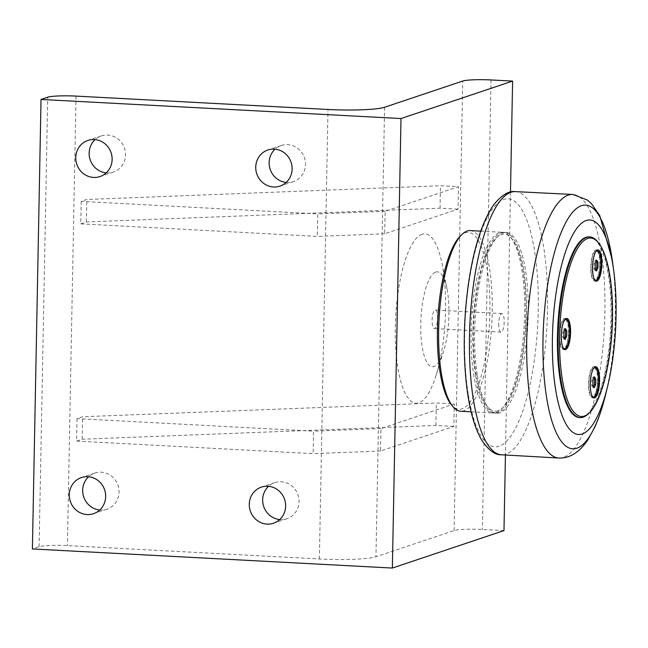 <?xml version="1.0" encoding="UTF-8"?>
<svg xmlns="http://www.w3.org/2000/svg" width="648" height="648" viewBox="0 0 648 648"><rect width="100%" height="100%" fill="white"/><g stroke="black" fill="none" stroke-linecap="round" stroke-linejoin="round"><path stroke-width="0.49" stroke-dasharray="3.24 2.43" d="M595.245 263.291L594.062 263.226L593.957 268.637L595.301 270.872L595.795 269.779M595.139 268.693L593.957 268.637M596.695 260.115L595.504 260.059L594.062 263.226M596.201 261.209L595.504 260.059M599.756 264.003A14.701 4.301 -87 0 1 594.621 280.139A14.701 4.301 -87 0 1 591.114 265.235A14.701 4.301 -87 0 1 596.184 250.784A14.701 4.301 -87 0 1 599.756 264.003M594.192 278.94A14.701 4.301 -87 0 1 592.24 266.984A14.701 4.301 -87 0 1 595.617 251.934M596.484 270.929L595.301 270.872M596.249 280.155A15.641 4.577 93 0 0 597.464 278.146A15.641 4.577 93 0 0 600.04 263.55A15.641 4.577 93 0 0 597.796 250.946M597.116 250.193A15.641 4.577 93 0 0 596.233 249.845A15.641 4.577 93 0 0 590.838 265.218A15.641 4.577 93 0 0 594.572 281.086A15.641 4.577 93 0 0 595.488 280.827M593.001 380.076L591.818 380.012L591.713 385.422L593.058 387.65L593.552 386.564M592.904 385.479L591.713 385.422M594.451 376.901L593.26 376.836L591.818 380.012M593.957 377.995L593.26 376.836M597.513 380.789A14.701 4.301 -87 0 1 592.377 396.924A14.701 4.301 -87 0 1 588.87 382.02A14.701 4.301 -87 0 1 593.941 367.57A14.701 4.301 -87 0 1 597.513 380.789M591.948 395.717A14.701 4.301 -87 0 1 589.996 383.77A14.701 4.301 -87 0 1 593.382 368.72M594.24 387.715L593.058 387.65M594.005 396.941A15.641 4.577 93 0 0 595.22 394.932A15.641 4.577 93 0 0 597.796 380.336A15.641 4.577 93 0 0 595.553 367.724M594.872 366.979A15.641 4.577 93 0 0 593.989 366.622A15.641 4.577 93 0 0 588.595 382.004A15.641 4.577 93 0 0 592.329 397.872A15.641 4.577 93 0 0 593.244 397.613M563.987 331.792L562.804 331.736L562.699 337.138L564.044 339.374L564.538 338.288M563.89 337.203L562.699 337.138M565.437 328.625L564.246 328.56L562.804 331.736M564.943 329.711L564.246 328.56M568.499 332.505A14.701 4.301 -87 0 1 563.363 348.648A14.701 4.301 -87 0 1 559.856 333.736A14.701 4.301 -87 0 1 564.926 319.286A14.701 4.301 -87 0 1 568.499 332.505M562.934 347.441A14.701 4.301 -87 0 1 560.982 335.494A14.701 4.301 -87 0 1 564.368 320.444M565.226 339.439L564.044 339.374M564.991 348.656A15.641 4.577 93 0 0 566.206 346.656A15.641 4.577 93 0 0 568.782 332.06A15.641 4.577 93 0 0 566.538 319.448M565.858 318.703A15.641 4.577 93 0 0 564.975 318.346A15.641 4.577 93 0 0 559.58 333.728A15.641 4.577 93 0 0 563.315 349.588A15.641 4.577 93 0 0 564.23 349.329M588.465 413.708A90.469 26.447 93 0 0 609.015 274.525A90.469 26.447 93 0 0 597.594 241.68M589.032 236.885A90.469 26.447 -87 0 1 610.651 328.625A90.469 26.447 -87 0 1 579.442 417.563M477.382 375.565A90.469 26.447 93 0 0 496.651 413.173A90.469 26.447 93 0 0 527.853 324.235A90.469 26.447 93 0 0 506.234 232.494A90.469 26.447 93 0 0 480.006 280.989A90.469 26.447 93 0 0 477.382 375.565M475.583 375.476A90.469 26.447 93 0 0 494.853 413.076A90.469 26.447 93 0 0 521.089 364.581A90.469 26.447 93 0 0 523.706 270.005A90.469 26.447 93 0 0 504.436 232.397A90.469 26.447 93 0 0 478.2 280.892A90.469 26.447 93 0 0 475.583 375.476M497.956 410.767A88.582 25.896 -87 0 1 474.368 312.741A88.582 25.896 -87 0 1 512.017 238.934A88.582 25.896 -87 0 1 525.504 324.113A88.582 25.896 -87 0 1 503.083 407.381A88.582 25.896 -87 0 1 497.956 410.767M498.701 323.757A9.266 2.705 93 0 0 500.953 332.084A9.266 2.705 93 0 0 504.152 322.979A9.266 2.705 93 0 0 501.933 313.575A9.266 2.705 93 0 0 498.701 323.757M435.756 272.055A47.547 13.9 -87 0 1 446.99 288.757A47.547 13.9 -87 0 1 443.694 350.957A47.547 13.9 -87 0 1 433.941 366.549A47.547 13.9 -87 0 1 420.771 324.024A47.547 13.9 -87 0 1 435.756 272.055M422.075 234.252A84.815 24.794 93 0 0 395.337 326.965A84.815 24.794 93 0 0 418.835 402.821A84.815 24.794 93 0 0 436.217 374.998A84.815 24.794 93 0 0 442.106 264.06A84.815 24.794 93 0 0 422.075 234.252M503.982 530.599L482.379 529.457A22.615 2.487 1.1 0 0 454.086 530.55L375.953 556.77A45.23 4.973 -178.9 0 1 319.367 558.973L67.392 545.608A22.615 2.487 1.1 0 0 39.099 546.71L32.4 548.953M77.039 418.624L76.602 441.102L313.138 453.657L313.567 431.179L77.039 418.624L82.62 416.753L436.298 402.991L454.297 403.947L380.959 428.555L380.522 451.032L453.867 426.416L454.297 403.947M81.211 201.366L80.773 223.844L317.309 236.39L317.739 213.913L81.211 201.366L86.792 199.495L440.47 185.725L458.468 186.681L385.131 211.297L384.693 233.766L458.039 209.158L458.468 186.681M286.205 182.428A19.043 18.095 -108.6 0 0 286.959 182.485A19.043 18.095 -108.6 0 0 293.382 181.61A19.043 18.095 -108.6 0 0 304.479 157.804A19.043 18.095 -108.6 0 0 281.264 145.5A19.043 18.095 -108.6 0 0 275.044 149.178M99.752 510.008A19.043 18.095 -108.6 0 0 100.505 510.065A19.043 18.095 -108.6 0 0 106.928 509.19A19.043 18.095 -108.6 0 0 118.025 485.376A19.043 18.095 -108.6 0 0 94.811 473.08A19.043 18.095 -108.6 0 0 88.59 476.758M106.223 172.878A19.043 18.095 -108.6 0 0 106.977 172.935A19.043 18.095 -108.6 0 0 113.4 172.068A19.043 18.095 -108.6 0 0 124.497 148.254A19.043 18.095 -108.6 0 0 101.282 135.95A19.043 18.095 -108.6 0 0 95.062 139.628M279.734 519.558A19.043 18.095 -108.6 0 0 280.487 519.615A19.043 18.095 -108.6 0 0 286.91 518.74A19.043 18.095 -108.6 0 0 297.999 494.926A19.043 18.095 -108.6 0 0 274.793 482.63A19.043 18.095 -108.6 0 0 268.572 486.308M510.478 192.075L505.432 455.082M460.21 236.188A88.582 25.896 -87 0 1 489.92 303.475A88.582 25.896 -87 0 1 461.959 408.856A88.582 25.896 -87 0 1 451.275 404.627M384.693 233.766L317.309 236.39M80.773 223.844L86.354 221.972L440.041 208.202L458.039 209.158M385.131 211.297L317.739 213.913M440.041 208.202L440.47 185.725M86.354 221.972L86.792 199.495M380.522 451.032L313.138 453.657M76.602 441.102L82.183 439.231L435.869 425.461L453.867 426.416M380.959 428.555L313.567 431.179M435.869 425.461L436.298 402.991M82.183 439.231L82.62 416.753M437.594 318.379A9.266 2.705 93 0 0 435.343 310.044A9.266 2.705 93 0 0 432.111 320.217A9.266 2.705 93 0 0 434.363 328.552A9.266 2.705 93 0 0 437.594 318.379M470.237 230.583A90.469 26.447 -87 0 1 492.091 317.123A90.469 26.447 -87 0 1 463.725 410.824A90.469 26.447 -87 0 1 460.655 411.261M496.117 412.541A90.469 26.447 93 0 0 501.358 409.082A90.469 26.447 93 0 0 524.256 324.041A90.469 26.447 93 0 0 510.486 237.055A90.469 26.447 93 0 0 502.637 232.3A90.469 26.447 93 0 0 499.568 232.737A90.469 26.447 93 0 0 471.201 326.438A90.469 26.447 93 0 0 493.055 412.979A90.469 26.447 93 0 0 496.117 412.541M468.399 395.256A124.238 36.32 93 0 0 517.784 423.581A124.238 36.32 93 0 0 534.487 250.411A124.238 36.32 93 0 0 485.101 222.086A124.238 36.32 93 0 0 468.399 395.256M612.255 259.986L612.595 262.408A122.043 35.681 -87 0 1 605.572 394.681M558.965 458.031A131.965 38.58 93 0 0 583.168 433.261A131.965 38.58 93 0 0 604.592 287.056A131.965 38.58 93 0 0 572.954 194.481M515.265 191.606A131.771 38.524 -87 0 1 547.212 283.459A131.771 38.524 -87 0 1 525.836 430.07A131.771 38.524 -87 0 1 501.301 454.783M76.019 96.098L67.392 545.608M319.367 558.973L327.993 109.472M384.588 107.268L375.953 556.77M39.099 546.71L47.725 97.2M491.014 79.947L482.379 529.457M454.086 530.55L462.721 81.049M563.315 349.588L565.113 349.685M564.975 318.346L566.773 318.443M592.329 397.872L594.135 397.961M593.989 366.622L595.787 366.719M594.572 281.086L596.371 281.175M596.233 249.845L598.031 249.934M494.853 413.076L496.651 413.173M504.436 232.397L506.234 232.494M446.99 288.757L442.106 264.06M443.694 350.957L436.217 374.998M274.793 482.63L261.395 487.126M286.91 518.74L273.513 523.236M101.282 135.95L87.885 140.446M113.4 172.068L100.003 176.556M94.811 473.08L81.413 477.576M106.928 509.19L93.531 513.686M281.264 145.5L267.867 149.996M293.382 181.61L279.985 186.106M501.933 313.575L435.343 310.044M500.953 332.084L434.363 328.552M471.12 411.82L493.055 412.979M480.711 231.142L502.637 232.3M512.017 238.934L510.486 237.055M503.083 407.381L501.358 409.082"/><path stroke-width="0.97" d="M598.039 262.351L597.934 267.762L596.484 270.929L595.139 268.693L595.245 263.291L596.695 260.115L598.039 262.351L596.849 262.294L596.201 261.209M595.617 251.934A14.701 4.301 -87 0 1 597.367 250.849A14.701 4.301 -87 0 1 600.947 264.068A14.701 4.301 -87 0 1 595.812 280.203A14.701 4.301 -87 0 1 594.192 278.94M595.795 269.779L596.743 267.697L596.849 262.294M597.934 267.762L596.743 267.697M597.796 250.946A15.641 4.577 93 0 0 597.116 250.193M595.488 280.827A15.641 4.577 93 0 0 596.249 280.155M595.795 379.137L595.69 384.548L594.24 387.715L592.904 385.479L593.001 380.076L594.451 376.901L595.795 379.137L594.605 379.072L593.957 377.995M593.382 368.72A14.701 4.301 -87 0 1 595.123 367.627A14.701 4.301 -87 0 1 598.703 380.846A14.701 4.301 -87 0 1 593.568 396.989A14.701 4.301 -87 0 1 591.948 395.717M593.552 386.564L594.5 384.483L594.605 379.072M595.69 384.548L594.5 384.483M595.553 367.724A15.641 4.577 93 0 0 594.872 366.979M593.244 397.613A15.641 4.577 93 0 0 594.005 396.941M566.781 330.861L566.676 336.263L565.226 339.439L563.89 337.203L563.987 331.792L565.437 328.625L566.781 330.861L565.591 330.796L564.943 329.711M564.368 320.444A14.701 4.301 -87 0 1 566.109 319.351A14.701 4.301 -87 0 1 569.689 332.57A14.701 4.301 -87 0 1 564.554 348.713A14.701 4.301 -87 0 1 562.934 347.441M564.538 338.288L565.485 336.199L565.591 330.796M566.676 336.263L565.485 336.199M566.538 319.448A15.641 4.577 93 0 0 565.858 318.703M564.23 349.329A15.641 4.577 93 0 0 564.991 348.656M598.517 242.806L597.594 241.68A90.469 26.447 93 0 0 589.753 236.925A90.469 26.447 93 0 0 563.517 285.42A90.469 26.447 93 0 0 560.893 379.995A90.469 26.447 93 0 0 580.163 417.604A90.469 26.447 93 0 0 588.465 413.708L589.502 412.679A89.335 26.114 -87 0 1 559.953 325.936A89.335 26.114 -87 0 1 598.517 242.806A89.335 26.114 -87 0 1 609.8 275.246A89.335 26.114 -87 0 1 589.502 412.679M580.163 417.604L579.442 417.563A90.469 26.447 -87 0 1 560.172 379.963A90.469 26.447 -87 0 1 562.796 285.379A90.469 26.447 -87 0 1 589.032 236.885L589.753 236.925M568.004 346.745A15.641 4.577 -87 0 1 565.113 349.685A15.641 4.577 -87 0 1 561.379 333.817A15.641 4.577 -87 0 1 566.773 318.443A15.641 4.577 -87 0 1 570.54 329.387A15.641 4.577 -87 0 1 568.004 346.745M597.019 395.029A15.641 4.577 -87 0 1 594.135 397.961A15.641 4.577 -87 0 1 590.393 382.101A15.641 4.577 -87 0 1 595.787 366.719A15.641 4.577 -87 0 1 599.554 377.671A15.641 4.577 -87 0 1 597.019 395.029M599.262 278.243A15.641 4.577 -87 0 1 596.371 281.175A15.641 4.577 -87 0 1 592.637 265.316A15.641 4.577 -87 0 1 598.031 249.934A15.641 4.577 -87 0 1 601.798 260.885A15.641 4.577 -87 0 1 599.262 278.243M555.66 389.845A107.43 31.412 93 0 0 607.492 386.84A107.43 31.412 93 0 0 613.672 270.41A107.43 31.412 93 0 0 612.806 264.603A107.43 31.412 93 0 0 570.102 240.108A107.43 31.412 93 0 0 555.66 389.845M41.035 99.452L400.999 118.544L512.609 81.089L491.014 79.947A22.615 2.487 -178.9 0 0 462.721 81.049L384.588 107.268A45.23 4.973 1.1 0 1 327.993 109.472L76.019 96.098A22.615 2.487 -178.9 0 0 47.725 97.2L41.035 99.452L32.4 548.953L392.364 568.053L503.982 530.599L505.432 455.082M400.999 118.544L392.364 568.053M274.29 149.121A19.043 18.095 71.4 0 1 291.892 165.613A19.043 18.095 71.4 0 1 279.985 186.106A19.043 18.095 71.4 0 1 273.561 186.98A19.043 18.095 71.4 0 1 255.968 170.489A19.043 18.095 71.4 0 1 267.867 149.996A19.043 18.095 71.4 0 1 274.29 149.121M87.836 476.701A19.043 18.095 71.4 0 1 105.438 493.193A19.043 18.095 71.4 0 1 93.531 513.686A19.043 18.095 71.4 0 1 87.107 514.561A19.043 18.095 71.4 0 1 69.514 498.069A19.043 18.095 71.4 0 1 81.413 477.576A19.043 18.095 71.4 0 1 87.836 476.701M94.308 139.571A19.043 18.095 71.4 0 1 111.91 156.071A19.043 18.095 71.4 0 1 100.003 176.556A19.043 18.095 71.4 0 1 93.579 177.431A19.043 18.095 71.4 0 1 75.986 160.939A19.043 18.095 71.4 0 1 87.885 140.446A19.043 18.095 71.4 0 1 94.308 139.571M267.818 486.251A19.043 18.095 71.4 0 1 285.42 502.743A19.043 18.095 71.4 0 1 273.513 523.236A19.043 18.095 71.4 0 1 267.089 524.111A19.043 18.095 71.4 0 1 249.496 507.619A19.043 18.095 71.4 0 1 261.395 487.126A19.043 18.095 71.4 0 1 267.818 486.251M275.044 149.178A19.043 18.095 -108.6 0 0 270.167 169.314A19.043 18.095 -108.6 0 0 286.205 182.428M88.59 476.758A19.043 18.095 -108.6 0 0 83.713 496.895A19.043 18.095 -108.6 0 0 99.752 510.008M95.062 139.628A19.043 18.095 -108.6 0 0 90.185 159.764A19.043 18.095 -108.6 0 0 106.223 172.878M268.572 486.308A19.043 18.095 -108.6 0 0 263.696 506.444A19.043 18.095 -108.6 0 0 279.734 519.558M512.609 81.089L510.478 192.075M471.12 411.82L460.655 411.261A90.469 26.447 -87 0 1 452.806 406.507L451.275 404.627A88.582 25.896 -87 0 1 437.789 319.456A88.582 25.896 -87 0 1 460.21 236.188L461.935 234.479A90.469 26.447 -87 0 1 467.176 231.02A90.469 26.447 -87 0 1 470.237 230.583L480.711 231.142M452.806 406.507A90.469 26.447 -87 0 1 439.036 319.521A90.469 26.447 -87 0 1 461.935 234.479M607.492 386.84L605.572 394.681A122.043 35.681 -87 0 1 595.204 425.93A122.043 35.681 -87 0 1 546.693 398.099A122.043 35.681 -87 0 1 563.104 227.983A122.043 35.681 -87 0 1 611.615 255.814A122.043 35.681 -87 0 1 612.595 262.408L613.672 270.41M612.255 259.986L599.789 215.663L591.397 203.602L587.388 200.038L572.954 194.481A131.965 38.58 93 0 0 534.576 264.983A131.965 38.58 93 0 0 530.712 403.178A131.965 38.58 93 0 0 558.965 458.031C569.875 458.395 579.563 452.255 588.02 439.619L594.718 427.283C598.922 418 602.543 407.138 605.572 394.681M515.265 191.606C508.947 190.625 501.811 194.959 493.849 204.606C481.982 221.721 473.453 248.613 468.245 285.282C463.676 319.083 463.028 351.67 466.293 383.033C468.99 407.722 474.036 426.611 481.44 439.7C488.373 450.085 494.991 455.115 501.301 454.783A131.771 38.524 -87 0 1 473.461 400.027A131.771 38.524 -87 0 1 477.203 262.602A131.771 38.524 -87 0 1 515.265 191.606L572.954 194.481M597.367 250.849L596.419 250.792M595.812 280.203L594.864 280.155M595.123 367.627L594.176 367.578M593.568 396.989L592.62 396.941M566.109 319.351L565.161 319.302M564.554 348.713L563.606 348.656M501.301 454.783L558.965 458.031"/></g></svg>
